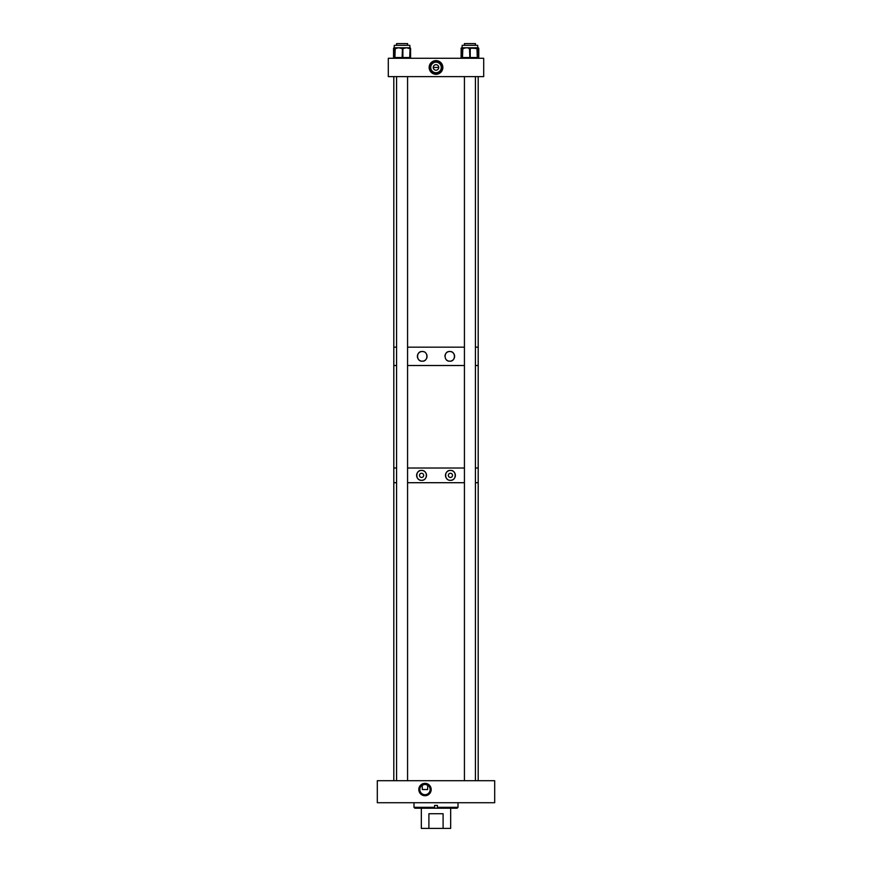 <?xml version="1.0" encoding="UTF-8"?>
<svg xmlns="http://www.w3.org/2000/svg" width="872" height="872" viewBox="0 0 872 872"><rect width="100%" height="100%" fill="white"/><g stroke="black" fill="none" stroke-linecap="round" stroke-linejoin="round"><path stroke-width="1.31" d="M424.991 783.35A6.191 6.191 0 0 0 418.811 789.531A6.191 6.191 0 0 0 424.991 795.722A6.191 6.191 0 0 0 431.182 789.531A6.191 6.191 0 0 0 424.991 783.35M424.991 783.808A5.723 5.723 0 0 0 419.269 789.531A5.723 5.723 0 0 0 424.991 795.264A5.723 5.723 0 0 0 430.724 789.531A5.723 5.723 0 0 0 424.991 783.808M427.672 785.116L427.672 789.531L422.31 789.531L422.233 785.171L424.991 784.375A5.167 5.167 0 0 0 419.835 789.531A5.167 5.167 0 0 0 424.991 794.697A5.167 5.167 0 0 0 430.158 789.531A5.167 5.167 0 0 0 424.991 784.375L427.749 785.171M494.697 780.702L494.697 802.72L377.303 802.72L377.303 780.702L494.697 780.702M413.982 807.308L434.616 807.308L434.616 805.434L437.384 805.434L437.384 807.308L458.018 807.308L457.102 808.224L414.898 808.224L413.982 807.308L413.982 802.72M458.018 807.308L458.018 802.72M437.384 808.224L437.384 807.308M434.616 808.224L434.616 807.308M450.671 808.224L450.671 828.4L443.107 828.4L443.107 813.729L428.893 813.729L428.893 828.4L421.329 828.4L421.329 808.224M428.893 828.4L443.107 828.4M428.893 813.729L443.107 813.729M433.242 67.449L438.758 67.449M436 64.692A2.758 2.758 0 0 0 433.242 67.449A2.758 2.758 0 0 0 436 70.207A2.758 2.758 0 0 0 438.758 67.449A2.758 2.758 0 0 0 436 64.692M436 62.184A5.265 5.265 0 0 0 430.735 67.449A5.265 5.265 0 0 0 436 72.714A5.265 5.265 0 0 0 441.265 67.449A5.265 5.265 0 0 0 436 62.184M436 60.604A6.845 6.845 0 0 0 429.155 67.449A6.845 6.845 0 0 0 436 74.294A6.845 6.845 0 0 0 442.845 67.449A6.845 6.845 0 0 0 436 60.604M436 61.323A6.126 6.126 0 0 0 429.874 67.449A6.126 6.126 0 0 0 436 73.575A6.126 6.126 0 0 0 442.126 67.449A6.126 6.126 0 0 0 436 61.323M388.302 58.271L388.302 76.616L483.698 76.616L483.698 58.271L388.302 58.271M476.984 47.786L477.714 48.451A0.73 0.73 90 0 1 477.725 48.516L477.703 47.786L477.682 48.516A0.73 0.73 -90 0 0 476.951 47.786L476.276 47.786L476.635 48.516L465.997 47.786L478.03 47.786A0.73 0.6 90 0 1 478.63 48.516L477.725 48.451M461.484 48.516L461.157 57.541L462.127 57.541L462.127 48.516A0.73 0.73 -90 0 1 462.858 47.786L461.484 48.516A0.73 0.665 -90 0 1 462.149 47.786L465.997 47.786L463.152 48.516L463.523 47.786M463.152 48.516L462.127 48.516L462.149 45.322L477.703 45.322L477.703 47.786A0.73 0.6 90 0 1 478.183 48.516M410.57 57.541A0.73 0.719 -90 0 1 409.862 58.271A0.73 0.73 0 0 0 410.592 57.541L410.592 48.516A0.73 0.73 0 0 0 409.862 47.786L409.84 47.786A0.73 0.719 90 0 1 410.57 48.516L409.851 47.786L409.273 47.786L409.709 48.516L406.298 47.786L409.317 47.786A0.73 0.73 90 0 1 410.047 48.516L410.047 57.541L410.57 48.516M409.927 48.222L409.851 45.322L394.297 45.322L393.795 57.541L394.504 57.541L394.504 48.516A0.73 0.73 90 0 1 395.245 47.786L395.201 47.786A0.73 0.73 90 0 0 394.471 48.516L394.308 47.786L406.298 47.786L403.518 48.516L403.126 47.786M409.884 47.807A0.73 0.719 90 0 1 410.396 48.516M401.458 48.516L402.483 47.786L402.145 48.516L398.526 47.786L395.594 48.516L395.921 47.786M408.663 47.786L409.066 48.516M450.432 473.267A2.093 2.093 0 0 0 448.339 475.371A2.093 2.093 0 0 0 450.432 477.464A2.093 2.093 0 0 0 452.524 475.371A2.093 2.093 0 0 0 450.432 473.267M453.865 471.807A4.949 4.949 0 0 0 450.432 470.422C444.12 469.954 444.077 480.755 450.432 480.309C456.743 480.821 456.765 469.932 450.432 470.422A4.949 4.949 0 0 0 447.75 471.218M447.347 471.501A4.949 4.949 0 0 0 445.712 473.888M445.581 474.368A4.949 4.949 0 0 0 446.344 478.15M446.976 478.902A4.949 4.949 0 0 0 447.728 479.513M449.494 480.221A4.949 4.949 0 0 0 455.271 476.385M421.579 473.267A2.093 2.093 0 0 0 419.476 475.371A2.093 2.093 0 0 0 421.579 477.464A2.093 2.093 0 0 0 423.672 475.371A2.093 2.093 0 0 0 421.579 473.267M426.419 474.379A4.949 4.949 0 0 0 421.579 470.422C415.268 469.91 415.236 480.799 421.579 480.309C427.901 480.766 427.912 469.975 421.579 470.422A4.949 4.949 0 0 0 420.631 470.509M420.173 470.629A4.949 4.949 0 0 0 417.819 472.155M417.514 472.537A4.949 4.949 0 0 0 416.86 473.867M416.729 474.346A4.949 4.949 0 0 0 422.964 480.112M478.194 76.616L478.194 347.165L475.425 347.165L478.194 347.165L478.194 365.51L475.425 365.51L478.194 365.51L478.194 468.024L475.425 468.024L478.194 468.024L478.194 482.707L475.425 482.707L478.194 482.707L478.194 780.702M464.427 468.024L407.573 468.024L464.427 468.024M393.806 76.616L393.806 347.165L396.575 347.165L393.806 347.165L393.806 365.51L396.575 365.51L393.806 365.51L393.806 468.024L396.575 468.024L393.806 468.024L393.806 482.707L396.575 482.707L393.806 482.707L393.806 780.702M464.427 482.707L407.573 482.707L464.427 482.707M423.411 479.96A4.949 4.949 0 0 0 424.653 479.24M425.024 478.913A4.949 4.949 0 0 0 425.645 478.172M425.907 477.747A4.949 4.949 0 0 0 426.495 474.88M455.348 475.883A4.949 4.949 0 0 0 455.348 474.869M455.271 474.368A4.949 4.949 0 0 0 454.977 473.42M454.759 472.973A4.949 4.949 0 0 0 454.203 472.166M444.927 356.343A4.84 4.84 0 0 1 449.767 351.503C443.576 351.067 443.543 361.608 449.767 361.193A4.84 4.84 0 0 1 447.532 360.648M447.118 360.409A4.84 4.84 0 0 1 446.377 359.809M418.549 353.215A4.84 4.84 0 0 1 422.233 351.503C416.053 351.024 416.02 361.651 422.233 361.193A4.84 4.84 0 0 1 417.492 355.362M417.623 354.882A4.84 4.84 0 0 1 418.255 353.585M425.253 360.136A4.84 4.84 0 0 1 422.233 361.193C428.435 361.629 428.446 351.078 422.233 351.503A4.84 4.84 0 0 1 424.043 351.852M449.767 361.193C455.958 361.673 455.969 351.045 449.767 351.503A4.84 4.84 0 0 1 454.606 356.354A4.84 4.84 0 0 1 449.767 361.193M464.427 365.51L407.573 365.51L464.427 365.51M464.427 347.165L407.573 347.165L464.427 347.165M426.691 354.468A4.84 4.84 0 0 1 426.986 355.384M427.073 356.354A4.84 4.84 0 0 1 426.691 358.239M426.234 359.09A4.84 4.84 0 0 1 425.612 359.82M475.425 45.322L475.425 43.6L464.427 43.6L464.427 45.322M407.573 780.702L407.573 76.616M407.573 45.322L407.573 43.6L396.575 43.6L396.575 45.322M396.575 780.702L396.575 76.616M478.695 48.516A0.73 0.665 90 0 0 478.03 47.786A0.73 0.73 0 0 1 478.761 48.516L478.761 57.541A0.73 0.73 0 0 1 478.03 58.271A0.73 0.665 90 0 0 478.695 57.541M470.913 48.516L470.237 48.516L470.237 57.541L477.311 57.541L476.94 47.786A0.73 0.73 90 0 1 477.682 48.516L477.682 57.541L478.63 57.541A0.73 0.6 -90 0 1 478.03 58.271M461.092 57.541L461.157 57.541A0.73 0.665 90 0 0 461.822 58.271A0.73 0.73 0 0 1 461.092 57.541L461.157 48.516A0.73 0.665 90 0 1 461.822 47.786A0.73 0.73 0 0 0 461.092 48.516M393.577 57.541A0.73 0.719 -90 0 0 394.297 58.271L393.555 57.541L393.555 48.516L394.297 47.786A0.73 0.719 -90 0 0 393.577 48.516M394.1 48.516L394.1 57.541A0.73 0.73 90 0 0 394.842 58.271A0.73 0.73 0 0 1 394.1 57.541L394.1 48.516A0.73 0.73 90 0 1 394.242 48.08A0.73 0.73 0 0 0 394.1 48.516M395.594 48.516L394.471 48.516M403.518 48.516L402.875 48.516L402.875 57.541L409.709 57.541L410.047 48.516A0.73 0.73 0 0 0 409.317 47.786M395.245 47.786L394.907 57.541L402.145 57.541L402.483 47.786M409.317 58.271A0.73 0.73 0 0 0 410.047 57.541A0.73 0.73 90 0 1 409.317 58.271L410.047 57.541L410.047 48.516M402.145 57.541L402.875 57.541L402.483 58.271L402.145 57.541M394.504 57.541L395.245 58.271A0.73 0.73 90 0 1 394.504 57.541M462.858 58.271A0.73 0.73 0 0 1 462.127 57.541A0.73 0.73 -90 0 0 462.858 58.271L462.127 57.541L462.127 48.516A0.73 0.73 0 0 1 462.858 47.786L462.487 57.541L470.237 57.541L469.877 58.271L469.507 48.516L468.842 48.516M469.877 48.516L469.877 47.786L469.877 48.516M477.682 48.516L476.635 48.516M477.725 57.541L477.725 48.516A0.73 0.73 0 0 0 477.714 48.385A0.73 0.73 90 0 1 477.725 48.516L477.725 57.541A0.73 0.73 -90 0 1 476.995 58.271A0.73 0.73 0 0 0 477.725 57.541M477.311 57.541L477.682 57.541A0.73 0.73 -90 0 1 476.94 58.271L477.311 57.541M462.149 47.786L462.127 48.451M394.297 58.271A0.73 0.73 0 0 1 393.555 57.541L393.555 48.516A0.73 0.73 0 0 1 394.297 47.786L394.874 47.786M477.703 45.322L477.714 48.451M475.425 780.702L475.425 76.616M464.427 780.702L464.427 76.616"/></g></svg>
